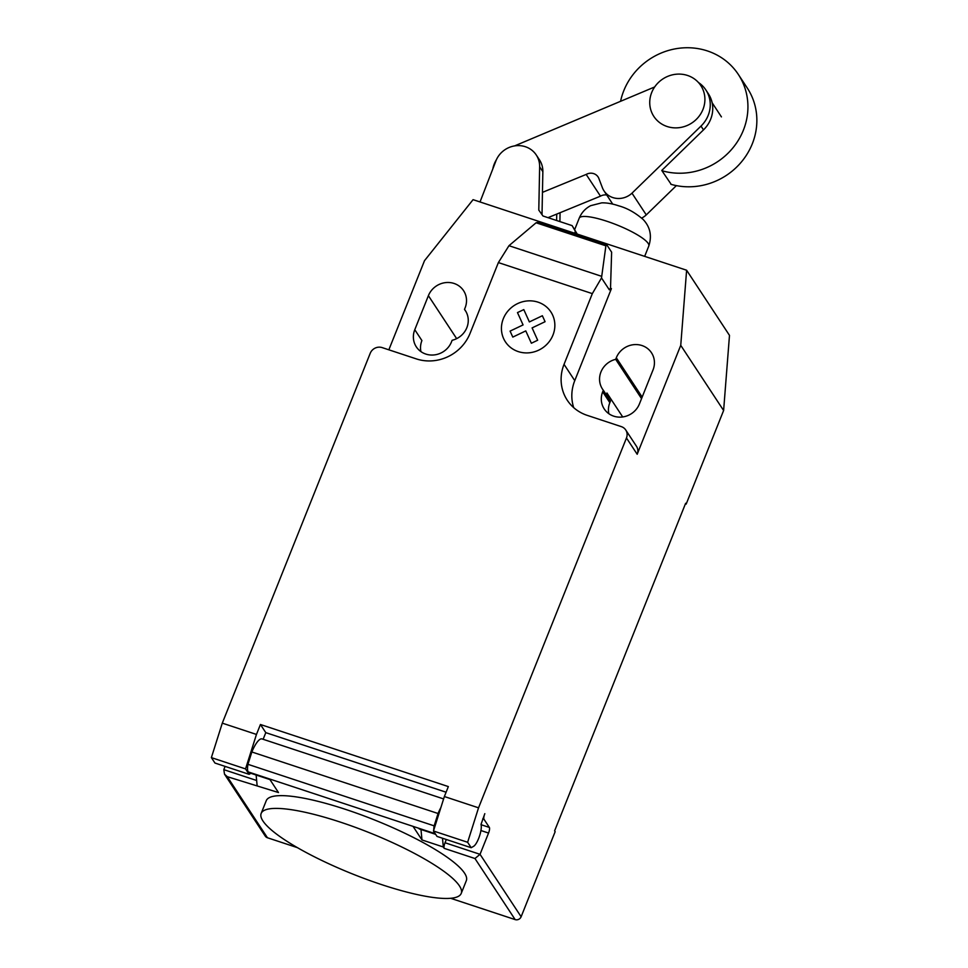 <?xml version="1.0" encoding="UTF-8"?>
<svg xmlns="http://www.w3.org/2000/svg" width="968" height="968" viewBox="0 0 968 968"><rect width="100%" height="100%" fill="white"/><g stroke="black" fill="none" stroke-linecap="round" stroke-linejoin="round"><path stroke-width="1.45" d="M651.694 92.517A28.096 26.354 -33.3 0 0 653.848 116.426A28.096 26.354 -33.3 0 0 679.717 127.594A28.096 26.354 -33.3 0 0 702.95 109.457A28.096 26.354 -33.3 0 0 700.796 85.535A28.096 26.354 -33.3 0 0 674.926 74.379A28.096 26.354 -33.3 0 0 651.694 92.517M480.019 201.961L495.628 161.656A23.063 21.635 146.7 0 1 514.553 145.914A23.063 21.635 146.7 0 1 536.272 155.001A23.063 21.635 146.7 0 1 539.648 166.798L538.789 210.104L542.975 215.997L572.124 225.629L576.904 233.978M575.234 231.437L574.762 233.264M577.255 234.087L572.124 225.629M542.019 214.642L542.854 171.687A23.063 21.635 -33.3 0 0 539.491 159.877L536.272 155.001M559.903 221.587L560.073 212.718M556.745 214.085L556.612 220.498M661.943 170.719A65.57 61.492 -33.3 0 0 743.364 130.244A65.57 61.492 -33.3 0 0 738.342 74.451L747.272 88.028A65.57 61.492 146.7 0 1 752.293 143.821A65.57 61.492 146.7 0 1 670.872 184.295M738.342 74.451A65.57 61.492 -33.3 0 0 677.987 48.4A65.57 61.492 -33.3 0 0 623.779 90.726A65.57 61.492 -33.3 0 0 620.573 101.301M671.223 184.404L661.761 170.453L703.494 129.881A29.899 28.048 -33.3 0 0 708.37 93.775L705.878 89.976A29.899 28.048 146.7 0 1 701.001 126.082L631.983 193.177L646.273 214.896L676.378 185.626M698.436 82.498A29.899 28.048 146.7 0 1 705.878 89.976M631.983 193.177A18.767 17.605 146.7 0 1 603.996 190.841A18.767 17.605 146.7 0 1 602.241 187.32L598.938 178.656A9.232 8.664 -33.3 0 0 586.184 174.434L600.475 196.153A9.232 8.664 146.7 0 1 606.755 195.028M641.699 218.078A18.767 17.605 -33.3 0 0 646.273 214.896M514.589 145.902L654.683 86.951M492.894 168.505A28.459 26.693 146.7 0 1 496.427 159.672M548.021 217.655L600.475 196.153M586.184 174.434L542.455 192.366M262.945 820.973A107.726 22.288 -158.2 0 0 367.38 879.658A107.726 22.288 -158.2 0 0 461.216 893.44A107.726 22.288 -158.2 0 0 459.437 885.889A107.726 22.288 -158.2 0 0 406.282 849.214A107.726 22.288 -158.2 0 0 261.166 813.423A107.726 22.288 -158.2 0 0 262.945 820.973M261.166 813.423L266.273 800.657A107.726 22.288 21.8 0 1 411.388 836.449A107.726 22.288 21.8 0 1 464.531 873.136A107.726 22.288 21.8 0 1 466.322 880.674L461.216 893.44M268.463 778.611A12.173 3.388 108.3 0 0 269.189 779.337A12.173 3.388 108.3 0 0 269.806 779.349M269.189 779.337L250.397 773.13A12.173 3.388 -71.7 0 1 249.671 772.404M482.729 818.867L484 819.291A4.683 1.307 -71.7 0 1 484.811 813.677L480.999 824.458A12.173 3.388 -71.7 0 1 478.628 838.482A12.173 3.388 -71.7 0 1 473.63 846.298L471.198 847.714L467.629 842.281L478.543 807.82L444.373 796.531L433.458 830.992L467.629 842.281M508.962 245.703L536.103 222.773L538.474 222.277L606.815 244.856L605.895 245.836L601.503 277.937L592.331 293.631L498.375 262.582L508.962 245.703L601.721 276.352M605.895 245.836L536.103 222.773M610.518 288.307L611.631 252.188L606.815 244.856M609.332 289.831L611.413 288.609L610.409 288.27L609.332 289.831L601.503 277.937M592.331 293.631L564.041 364.355L574.762 380.642L611.413 288.609M222.289 723.144L211.375 757.617L245.545 768.907L256.459 734.434L222.289 723.144L370.224 353.296A9.365 8.785 146.7 0 1 382.166 347.609L416.337 358.898A42.144 39.531 -33.3 0 0 470.085 333.319L498.375 262.582M256.459 734.434L260.44 724.5L265.789 732.643L446.103 792.223M444.373 796.531L448.353 786.585L260.44 724.5M564.041 364.355A42.144 39.531 -33.3 0 0 567.272 400.232A42.144 39.531 -33.3 0 0 587.165 415.345L621.335 426.634A9.365 8.785 146.7 0 1 626.465 437.972L478.543 807.82M484 819.291L489.36 827.434L481.072 824.7M450.664 898.292L515.145 919.6A4.683 4.392 -33.3 0 0 521.123 916.756L480.043 854.32L488.55 833.049A4.683 1.307 108.3 0 0 489.36 827.434M442.497 838.227L443.32 847L421.975 839.946L413.046 826.382L434.402 833.436L434.62 832.758M433.458 830.992L437.028 836.425L471.198 847.714M418.793 828.281A12.173 3.388 108.3 0 0 419.519 829.019L435.661 834.343M265.789 732.643L263.139 739.286M443.61 798.927L262.026 738.923A20.606 5.735 108.3 0 0 251.849 751.979L247.941 764.321L434.148 825.849L438.056 813.507L251.849 751.979M438.056 813.507A20.606 5.735 -71.7 0 1 440.888 807.542M247.941 764.321A14.048 3.908 108.3 0 0 248.183 771.895L269.552 778.974L278.469 792.538L227.262 776.675L224.516 774.182L223.802 769.645L225.096 766.402M248.183 771.895L434.39 833.424A14.048 3.908 -71.7 0 1 433.809 831.536M433.737 830.133A14.048 3.908 -71.7 0 1 434.148 825.849M250.893 773.299L249.115 774.327L245.545 768.907M211.375 757.617L214.957 763.038L249.115 774.327M443.32 847L444.215 848.355A4.683 1.307 -71.7 0 1 445.026 842.753L446.321 839.498M421.975 839.946L420.983 829.491M224.516 774.182L265.232 836.074A4.683 4.392 -33.3 0 0 267.446 837.756L297.43 847.653M256.133 775.029L257.113 785.484M445.026 842.753L480.043 854.32L474.961 858.519L515.145 919.6M574.762 380.642A42.144 39.531 -33.3 0 0 573.709 407.649M625.751 429.998L636.472 446.284A9.365 8.785 146.7 0 1 637.186 454.258L626.465 437.972M388.846 349.823L424.504 260.682L473.074 199.662L686.615 270.229L680.746 345.346L637.186 454.258M615.684 359.334A20.134 18.888 -33.3 0 0 602.495 389.1A20.134 18.888 -33.3 0 0 603.318 390.249L602.689 391.81A20.134 18.888 -33.3 0 0 604.238 408.944A20.134 18.888 -33.3 0 0 622.775 416.942A20.134 18.888 -33.3 0 0 639.425 403.934L653.037 369.909A20.134 18.888 -33.3 0 0 651.488 352.776A20.134 18.888 -33.3 0 0 632.951 344.765A20.134 18.888 -33.3 0 0 616.301 357.773L615.684 359.334L641.542 398.635M452.129 340.288A20.134 18.888 -33.3 0 0 465.318 310.522A20.134 18.888 -33.3 0 0 464.495 309.373L465.124 307.812A20.134 18.888 -33.3 0 0 463.575 290.678A20.134 18.888 -33.3 0 0 445.038 282.68A20.134 18.888 -33.3 0 0 428.388 295.676L414.776 329.713A20.134 18.888 -33.3 0 0 416.313 346.846A20.134 18.888 -33.3 0 0 434.862 354.845A20.134 18.888 -33.3 0 0 451.511 341.849L452.129 340.288M521.123 916.756L555.16 831.669L554.616 830.859L685.634 503.275L686.179 504.098L723.616 410.505L729.485 335.376L686.615 270.229M464.495 309.373L466.044 311.72M603.318 390.249L610.457 401.103L609.84 402.664A20.134 18.888 146.7 0 0 608.836 413.699M608.92 398.755A20.134 18.888 146.7 0 1 606.936 392.996L622.702 416.954M680.746 345.346L723.616 410.505M686.179 504.098L685.417 503.844M420.923 351.602A20.134 18.888 146.7 0 1 421.915 340.567L414.776 329.713M537.676 340.228L531.371 343.241L525.781 330.899L512.798 337.094L510.075 331.104L523.071 324.921L517.481 312.591L523.797 309.603L529.375 321.921L542.37 315.737L545.081 321.703L532.097 327.898L537.676 340.228M552.958 335.085A27.213 25.519 -33.3 0 0 524.293 301.375A27.213 25.519 -33.3 0 0 507.171 344.184A27.213 25.519 -33.3 0 0 552.958 335.085M539.648 166.798L542.854 171.687M701.001 126.082L703.494 129.881M648.79 246.029C652.105 235.793 650.206 226.936 643.115 219.446C635.214 212.645 627.058 208.096 618.673 205.821C612.321 203.679 606.646 202.699 601.66 202.869L590.649 205.688C585.325 208.495 581.526 212.657 579.215 218.199L579.215 218.199A37.462 7.744 21.8 0 1 606.863 221.261A37.462 7.744 21.8 0 1 648.173 243.404A37.462 7.744 21.8 0 1 648.79 246.029L644.664 256.363M480.927 830.532L488.55 833.049M256.653 780.498L223.802 769.645M267.446 837.756L227.262 776.675M444.215 848.355L474.961 858.519M428.388 295.676L456.654 338.643M602.689 391.81L609.84 402.664M616.301 357.773L642.159 397.074M712.145 102.79L721.426 116.898M603.996 190.841L612.732 204.127M574.689 229.525L579.215 218.199"/></g></svg>
